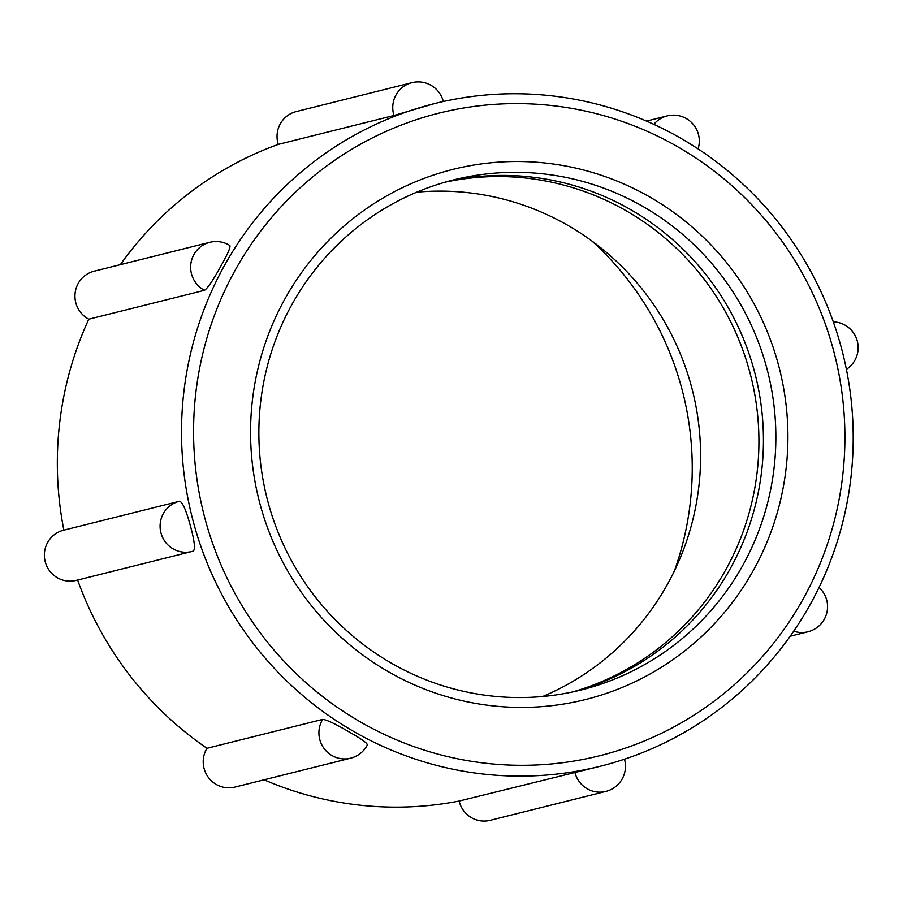 <?xml version="1.0" encoding="UTF-8"?>
<svg xmlns="http://www.w3.org/2000/svg" width="903" height="903" viewBox="0 0 903 903"><rect width="100%" height="100%" fill="white"/><g stroke="black" fill="none" stroke-linecap="round" stroke-linejoin="round"><path stroke-width="1.35" d="M572.57 691.946A262.886 258.224 76 0 0 750.957 376.585A262.886 258.224 76 0 0 445.224 182.146M447.47 181.514A262.886 258.224 -104 0 1 755.472 375.456A262.886 258.224 -104 0 1 574.839 691.45M587.176 688.379A262.886 258.224 -104 0 1 581.069 689.982A262.886 258.224 -104 0 1 266.837 497.508A262.886 258.224 -104 0 1 453.656 179.889A262.886 258.224 -104 0 1 767.098 369.237A262.886 258.224 -104 0 1 587.176 688.379M591.804 697.884A273.237 268.394 76 0 0 707.004 240.83A273.237 268.394 76 0 0 258.924 364.677A273.237 268.394 76 0 0 591.804 697.884M607.2 753.757A331.198 325.328 -104 0 1 203.706 349.867A331.198 325.328 -104 0 1 746.837 199.755A331.198 325.328 -104 0 1 607.2 753.757M416.746 192.181A262.886 258.224 -104 0 1 692.635 391.157A262.886 258.224 -104 0 1 542.714 696.484M608.058 764.209A341.548 335.498 76 0 0 841.822 349.585A341.548 335.498 76 0 0 434.591 103.574A341.548 335.498 76 0 0 191.876 516.234A341.548 335.498 76 0 0 600.134 766.297A341.548 335.498 76 0 0 608.058 764.209M77.624 580.042A341.548 335.498 76 0 0 206.968 748.294L322.676 719.386C326.626 719.691 335.419 723.856 349.077 731.904C362.464 739.523 368.435 743.914 367.013 745.077M264.071 779.808A341.548 335.498 76 0 0 459.142 801.051L600.134 766.297M434.591 103.574L393.979 115.482L278.259 144.39A341.548 335.498 76 0 0 120.347 264.658M229.396 245.492C231.258 245.887 228.391 252.806 220.806 266.238C213.198 280.144 207.758 288.17 204.484 290.314L88.776 319.21A341.548 335.498 76 0 0 63.865 530.14M179.595 501.233A25.871 25.871 0 0 0 179.257 501.323A25.871 25.419 76 0 1 179.584 501.244C182.508 502.034 186.063 510.037 190.228 525.253C194.438 540.434 195.466 549.058 193.321 551.09L193.377 551.078A25.871 25.871 0 0 1 191.797 551.53A25.871 25.419 76 0 0 193.321 551.09M674.36 571.012A302.212 296.861 76 0 0 591.928 241.011M63.537 530.23A25.871 25.419 76 0 0 45.15 561.485A25.871 25.419 76 0 0 76.078 580.426L191.797 551.53A25.871 25.419 76 0 1 160.869 532.578A25.871 25.419 76 0 1 179.257 501.323L63.537 530.23M229.904 245.526A25.871 25.871 0 0 0 209.835 242.309L94.115 271.216A25.871 25.419 76 0 0 88.776 319.21M443.305 101.52A25.871 25.871 0 0 0 411.926 82.67L296.218 111.577A25.871 25.419 76 0 0 278.259 144.39M459.142 801.051A25.871 25.419 76 0 0 490.148 820.33L605.868 791.423A25.871 25.871 0 0 0 624.47 759.209M206.968 748.294A25.871 25.419 76 0 0 234.927 787.089L350.646 758.181A25.871 25.871 0 0 0 367.442 744.794M322.676 719.386A25.871 25.419 76 0 0 350.646 758.181M574.85 772.144A25.871 25.419 76 0 0 605.868 791.423M793.726 631.163A25.871 25.419 76 0 0 807.959 631.784A25.871 25.871 0 0 0 819.032 587.481M698.075 148.893A25.871 25.871 0 0 0 667.159 115.911A25.871 25.419 76 0 0 653.84 124.354M411.926 82.67A25.871 25.419 76 0 0 393.979 115.482M209.835 242.309A25.871 25.419 76 0 0 204.484 290.314M846.404 369.35A25.871 25.871 0 0 0 833.277 321.818M790.193 636.22L807.959 631.784M646.48 121.081L667.159 115.911"/></g></svg>

